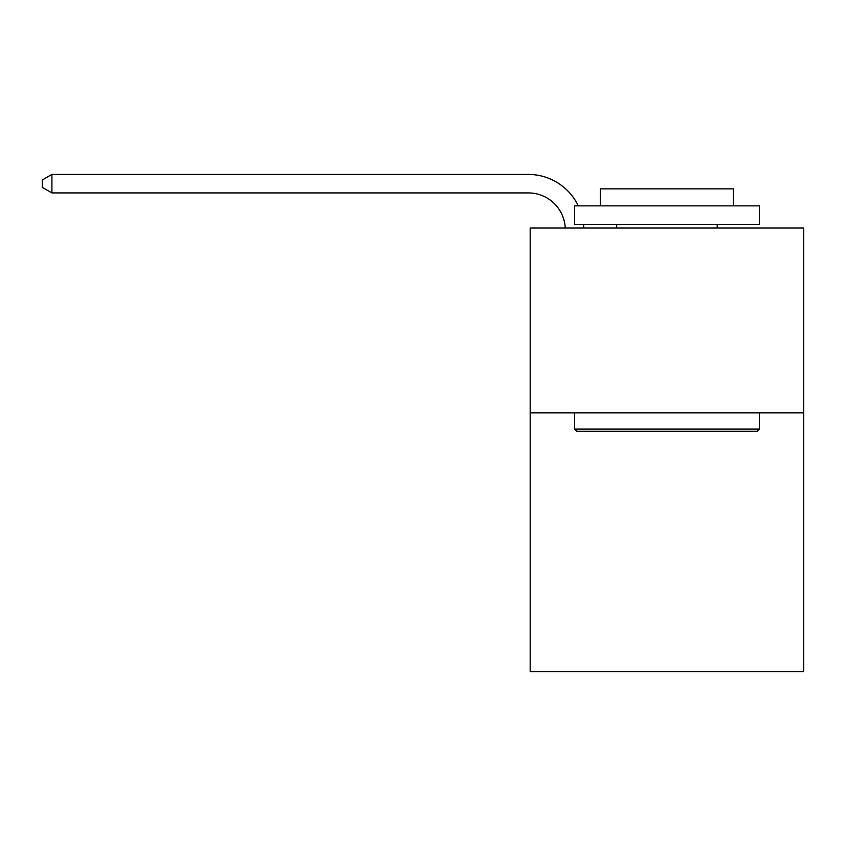 <?xml version="1.0" encoding="UTF-8"?>
<svg xmlns="http://www.w3.org/2000/svg" width="846" height="846" viewBox="0 0 846 846"><rect width="100%" height="100%" fill="white"/><g stroke="black" fill="none" stroke-linecap="round" stroke-linejoin="round"><path stroke-width="1.27" d="M803.7 412.837L803.7 671.565L530.188 671.565L530.188 228.029L803.7 228.029L803.7 412.837L530.188 412.837M576.76 431.312L574.54 429.102L759.348 429.102L757.128 431.312L576.76 431.312M759.348 205.853L759.348 224.338L574.54 224.338L574.54 205.853L759.348 205.853M600.417 205.853L600.417 188.848L733.471 188.848L733.471 205.853M759.348 412.837L759.348 429.102M574.54 412.837L574.54 429.102M717.207 224.338L717.207 228.029M616.681 224.338L616.681 228.029M565.255 228.029A36.96 36.96 -144.6 0 0 528.338 192.92L51.913 192.92L42.3 187.368L42.3 179.976L51.913 174.435L528.338 174.435A55.445 55.445 35.4 0 1 578.304 205.853M583.507 224.338A55.445 55.445 35.4 0 1 583.751 228.029M51.913 174.435L51.913 192.92"/></g></svg>
